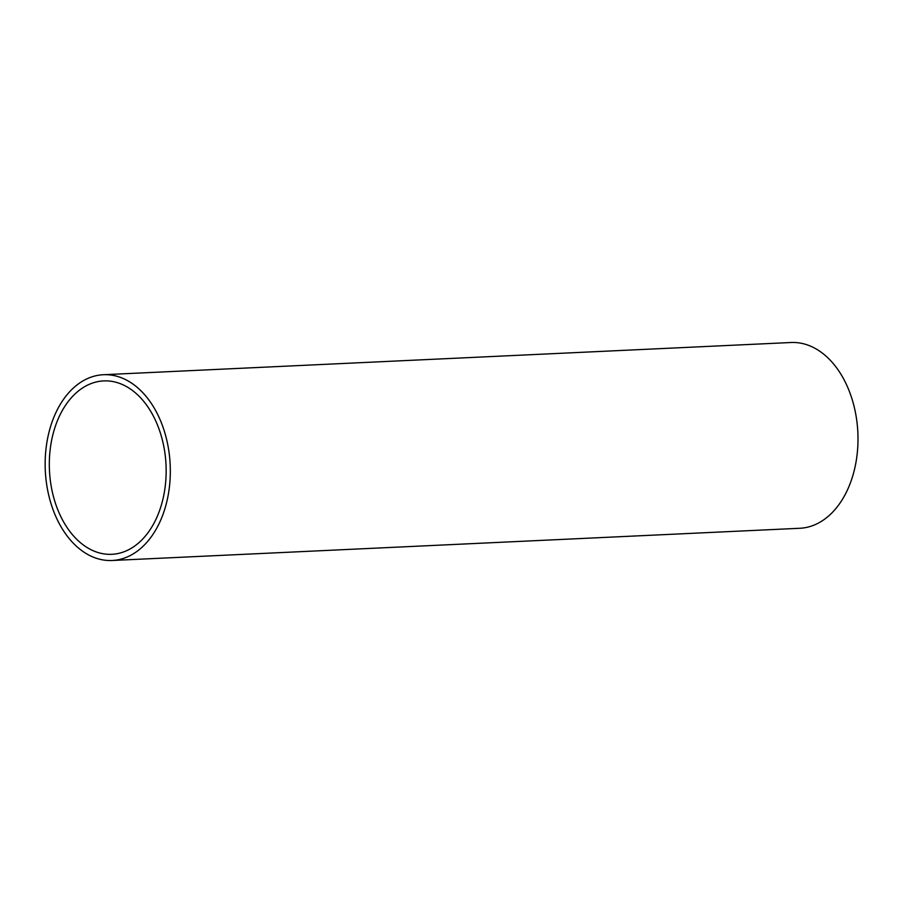 <?xml version="1.0" encoding="UTF-8"?>
<svg xmlns="http://www.w3.org/2000/svg" width="903" height="903" viewBox="0 0 903 903"><rect width="100%" height="100%" fill="white"/><g stroke="black" fill="none" stroke-linecap="round" stroke-linejoin="round"><path stroke-width="1.35" d="M74.43 394.521A86.79 58.345 -92.7 0 0 52.622 493.241A86.79 58.345 -92.7 0 0 111.803 554.307A86.79 58.345 -92.7 0 0 166.017 464.876A86.79 58.345 -92.7 0 0 103.676 380.908A86.79 58.345 -92.7 0 0 74.43 394.521M112.096 560.492L799.753 528.278A92.986 62.51 -92.7 0 0 857.85 432.469A92.986 62.51 -92.7 0 0 791.051 342.508L103.393 374.722A92.986 62.51 -92.7 0 0 72.048 389.295A92.986 62.51 -92.7 0 0 48.694 495.07A92.986 62.51 -92.7 0 0 112.096 560.492A92.986 62.51 -92.7 0 0 170.182 464.684A92.986 62.51 -92.7 0 0 103.393 374.722"/></g></svg>
